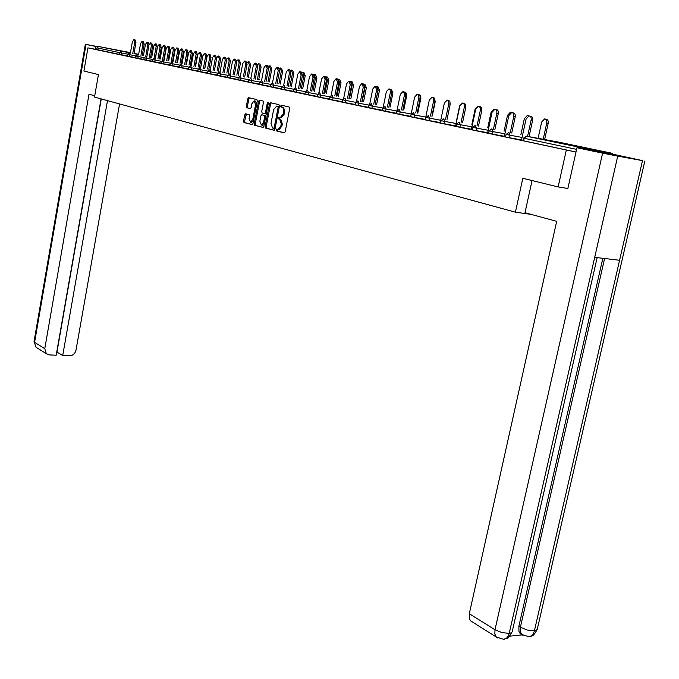 <?xml version="1.0" encoding="UTF-8"?>
<svg xmlns="http://www.w3.org/2000/svg" width="679" height="679" viewBox="0 0 679 679"><rect width="100%" height="100%" fill="white"/><g stroke="black" fill="none" stroke-linecap="round" stroke-linejoin="round"><path stroke-width="1.02" d="M276.09 129.859L276.421 130.886L284.187 132.88L285.172 131.777L289.695 108.487L289.203 107.019L281.378 105.22L280.69 106L281.03 107.019L282.532 107.477L283.321 108.487L283.584 111.925L283.211 113.86L280.427 117.45L278.993 117.161L278.382 117.942L278.721 118.961L279.723 119.207L281.267 123.901L280.894 125.827L278.135 129.383L276.684 129.078L276.09 129.859M277.592 129.299L277.49 131.055L284.484 132.855M282.252 105.423L281.76 106.187L282.099 107.206L283.101 107.435L282.031 107.248M279.918 117.374L279.79 119.148L280.792 119.394L279.723 119.207M112.23 49.236L127.686 52.181L112.23 49.236M568.501 144.814L590.068 148.905L568.501 144.814M245.654 113.792L244.737 114.87L243.557 121.125L243.999 122.543L252.181 124.63L252.995 123.544L257.299 100.984L256.84 99.567L248.616 97.691L247.793 98.786L246.35 106.365L246.8 107.774L250.347 108.615L251.171 107.52L251.892 103.743L254.116 100.806L255.593 104.617L252.766 119.453L250.568 122.356L249.083 118.528L249.549 116.067L249.1 114.649L245.654 113.792M472.27 621.905L470.666 620.903L469.435 618.875L469.299 613.714L494.991 629.756L602.604 153.14L576.955 147.742L567.865 188.482L558.138 186.92L522.822 178.288L515.412 212.188L94.508 97.08L98.438 74.58L83.916 71.04L87.922 47.878L575.996 152.071M558.138 186.92L566.261 150.322M265.107 126.642L265.574 128.093L274.019 130.266L274.987 129.171L279.434 106.111L278.95 104.659L270.446 102.699L269.487 103.811L265.107 126.642L266.168 126.82L266.635 128.263L274.308 130.241M262.917 127.406L254.667 125.284L254.209 123.85L258.512 101.264L259.454 100.169L262.994 100.984L263.46 102.41L261.695 111.628L262.162 113.062L264.623 113.648L265.472 112.544L267.314 102.911L267.916 102.13L268.315 103.14L263.868 126.328L262.994 127.423M515.412 212.188L531.097 214.369M613.29 154.362L612.229 153.31L580.078 147.436L578.593 148.039M576.598 149.372L524.171 138.27L523.611 140.825L576.004 152.028M87.922 47.878L96.698 49.525L96.995 47.836L98.667 46.52L130.461 52.631M521.506 140.027L520.114 139.781M520.122 139.73L523.017 140.4M135.435 57.613L127.177 56.034M127.211 55.856L119.292 54.354L119.597 52.623L96.995 47.836M96.698 49.525L119.292 54.354M523.611 140.825L522.957 140.68L523.509 138.109M146.274 60.083L143.795 59.591L144.109 57.808L146.588 58.301L146.274 60.083L152.385 61.229M163.622 63.801L161.084 63.291L161.415 61.466L163.953 61.976L163.622 63.801L170.03 64.989M181.7 67.662L179.086 67.145L179.426 65.277L182.04 65.804L181.7 67.662L188.414 68.91M200.534 71.685L197.852 71.151L198.2 69.258L200.882 69.793L200.534 71.685L207.579 73.001M220.183 75.887L217.424 75.344L217.789 73.4L220.539 73.952L220.183 75.887L227.575 77.262M240.697 80.275L237.854 79.706L238.227 77.729L241.062 78.297L240.697 80.275L248.455 81.743M262.128 84.858L259.208 84.272L259.599 82.252L262.518 82.838L262.128 84.858L270.301 86.369M284.552 89.653L281.539 89.051L281.946 86.98L284.951 87.583L284.552 89.653L293.158 91.241M292.505 91.156L293.141 91.292L292.505 91.156M308.037 94.678L304.93 94.05L305.346 91.937L308.453 92.556L308.037 94.678L317.101 96.342M317.093 96.376L316.117 96.197L317.085 96.41M332.651 99.94L329.442 99.295L329.875 97.122L333.083 97.776L332.651 99.94L342.208 101.697M342.208 101.731L340.866 101.485L342.199 101.774M358.487 105.466L355.168 104.795L355.609 102.571L358.928 103.242L358.487 105.466L368.578 107.316M368.57 107.367L366.838 107.036L368.561 107.401M396.307 113.223L382.201 110.567M396.29 113.283L394.126 112.867L396.281 113.325M414.19 117.374L410.634 116.661L411.109 114.318L414.674 115.04L414.19 117.374L425.275 119.402M425.266 119.47L422.839 118.995L425.461 119.555M455.643 125.878L440.578 123.06L441.087 120.667M455.626 125.955L456.22 126.133M476.021 130.597L472.177 129.816L472.694 127.355L476.539 128.136L476.021 130.597L487.683 132.711M487.666 132.795L488.693 133.067M509.547 137.761L505.549 136.954L506.093 134.425L510.099 135.24L509.547 137.761L521.523 139.933M504.344 136.36L505.609 136.683M492.555 134.128L488.634 133.339L489.169 130.843L493.081 131.641L492.555 134.128L504.37 136.267M471.43 129.333L472.236 129.553M459.938 127.151L456.169 126.396L456.678 123.96L460.447 124.732L459.938 127.151L471.447 129.248M429.035 120.548L425.41 119.818L425.903 117.45L429.527 118.188L429.035 120.548L440.264 122.593M410.668 116.355L408.3 115.888L410.685 116.398L414.614 97.173L417.093 94.305L418.442 95.119L418.909 97.19L415.726 112.935M399.727 114.284L396.23 113.58L396.706 111.271L400.203 111.976L399.727 114.284L410.676 116.287M382.252 110.287L380.316 109.913L382.243 110.329M382.269 110.227L368.519 107.638M355.227 104.515L353.691 104.227L355.219 104.549M345.407 102.665L342.148 102.011L342.581 99.813L345.849 100.475L345.407 102.665L355.236 104.473M329.935 96.859L320.615 95.136L320.199 97.275L329.493 99.058M320.199 97.275L317.042 96.639L317.458 94.5L320.615 95.136L319.826 92.879M304.981 93.795L304.167 93.651L304.973 93.821M296.154 92.132L293.099 91.521L293.506 89.424L296.562 90.044L296.154 92.132L304.981 93.761M281.098 88.72L281.59 88.822L281.098 88.72M273.213 87.226L270.25 86.632L270.641 84.586L273.603 85.181L273.213 87.226L281.598 88.779M259.65 82.023L251.671 80.538L251.289 82.541L259.251 84.052M251.289 82.541L248.412 81.964L248.794 79.961L251.671 80.538L250.992 78.45M230.325 78.06L227.533 77.499L227.898 75.539L230.69 76.099L230.325 78.06L237.905 79.46M210.252 73.765L207.536 73.222L207.893 71.303L210.609 71.847L210.252 73.765L217.467 75.106M191.02 69.657L188.372 69.131L188.72 67.246L191.359 67.773L191.02 69.657L197.895 70.93M172.568 65.71L169.996 65.192L170.327 63.351L172.907 63.868L172.568 65.71L179.129 66.932M154.863 61.925L152.351 61.424L152.673 59.616L155.185 60.117L154.863 61.925L161.118 63.088M137.845 58.284L135.401 57.8L135.715 56.026L138.16 56.518L137.845 58.284L143.829 59.404M278.628 129.468L279.205 129.562L281.963 126.005L280.894 125.827M280.792 119.394L282.337 124.079L281.963 126.005M283.101 107.435L284.713 109.828L284.28 114.038L281.496 117.628L280.834 117.518M271.286 102.894L270.548 103.997L266.168 126.82M273.569 128.272L274.248 127.508L278.144 107.282L277.804 106.272L276.752 106.026L273.654 109.574L271.006 123.349L272.525 128.008L273.569 128.272M274.588 128.433L275.207 128.008M279.239 107.129L277.804 106.272M277.677 106.187L278.874 106.459M263.206 127.38L254.667 125.284M260.295 100.365L259.573 101.451L255.262 124.028L255.72 125.454M265.489 113.792L266.389 113.198M259.87 121.176L261.398 125.055L263.639 122.127L264.649 116.847L264.182 115.405L261.712 114.819L260.88 115.914L259.87 121.176M262.06 125.165L264.487 123.086M265.744 116.525L265.243 115.583L264.182 115.405M262.824 114.997L265.243 115.583M251.238 122.466L253.573 120.522M256.747 103.87L255.168 100.993L254.515 100.874M249.549 97.886L248.837 98.973L247.402 106.544L247.843 107.953L250.492 108.589M246.452 113.996L244.601 121.303L245.051 122.712L252.35 124.588M545.364 119.088L546.043 119.215C547.792 119.496 548.513 120.845 548.208 123.281L546.756 123.001C547.07 120.565 546.349 119.215 544.6 118.935L541.672 122.008L538.099 138.329M543.192 139.263L546.756 123.001M544.634 139.535L548.208 123.281M529.764 116.033L530.469 116.177C532.209 116.448 532.93 117.815 532.616 120.268L531.148 119.988C531.453 117.526 530.74 116.16 529 115.888L526.081 118.995L521.497 140.069M532.616 120.268L529.043 136.666M531.148 119.988L527.566 136.403M532.064 180.546L525.003 212.714L556.695 221.329L469.299 613.714M602.604 153.14L617.72 156.111L594.702 257.333L619.579 260.278L642.495 160.617L617.72 156.111M642.495 160.617L615.581 154.778L576.955 147.742M509.802 636.155L522.134 634.882M518.858 626.318L520.386 627.252L520.173 631.215L521.71 634.517L520.19 633.583L518.96 631.563L518.858 626.318L602.842 258.292M520.19 633.583L523.068 635.4M604.599 258.504L520.386 627.252L527.362 630.044L534.39 630.799C533.448 634.356 531.598 636.308 528.839 636.656L521.71 634.517M470.666 620.903L496.324 637.055L494.83 633.974L494.991 629.756L502.036 632.607L509.216 633.363C508.274 636.953 506.424 638.931 503.665 639.287L496.324 637.055L497.732 637.988M94.737 95.773L88.991 94.211L44.772 348.683L46.325 353.708L49.312 354.913L56.187 355.219L101.061 98.871M34.052 341.52L85.342 44.305L97.861 46.63M85.342 44.305L97.538 46.843M56.764 351.96L62.714 355.516L69.513 355.821C72.874 355.618 75.038 353.734 75.997 350.177L119.572 103.938M62.714 355.516L107.494 100.636M95.773 46.511L95.289 49.261M56.977 351.968L101.273 98.93M527.939 115.727L528.975 115.888M528.389 115.99L527.21 115.583L524.358 118.621L520.861 134.714M511.262 112.595L510.302 112.315L507.51 115.32L504.09 131.2M494.592 109.311L493.837 109.141L491.112 112.111L487.768 127.771M478.356 106.136L475.156 108.988L471.88 124.444M462.45 103.055L459.615 105.941L456.407 121.193M512.399 112.689L513.137 112.833C514.826 113.104 515.522 114.445 515.217 116.864L513.748 116.576C514.054 114.157 513.366 112.816 511.677 112.544L508.826 115.617L504.336 136.411M515.217 116.864L511.72 133.033M513.748 116.576L510.252 132.761M495.526 109.429L496.281 109.582C497.928 109.845 498.598 111.169 498.293 113.546L496.833 113.266C497.138 110.881 496.468 109.557 494.821 109.294L492.046 112.332L487.649 132.846M498.293 113.546L494.872 129.502M496.833 113.266L493.412 129.231M479.102 106.264L481.403 107.282L481.835 110.329L480.384 110.049L480.265 107.63L478.729 106.153L475.716 109.132L471.421 129.375M481.835 110.329L478.483 126.065M480.384 110.049L477.031 125.793M463.12 103.183L465.404 104.193L465.811 107.189L464.368 106.909L464.122 104.201L462.764 103.081L459.827 106.017L455.617 125.997M465.811 107.189L462.535 122.712M464.368 106.909L461.083 122.449M447.571 100.178L449.821 101.179L450.219 104.133L448.777 103.862L448.683 101.51L447.232 100.085L444.363 102.996L440.238 122.712M450.219 104.133L447.011 119.462M448.777 103.862L445.568 119.19M432.421 97.258L434.653 98.251L435.035 101.163L433.601 100.882L433.508 98.574L432.099 97.165L429.298 100.042L425.258 119.512M435.035 101.163L431.886 116.287M433.601 100.882L430.452 116.024M433.873 97.547L435.035 101.129M432.268 115.999L435.349 101.188M417.661 94.415L419.69 95.153L420.335 97.47L417.152 113.198M419.198 94.746L420.776 96.138L420.853 98.353L420.242 98.234M417.831 112.977L420.853 98.353M403.284 91.64L405.465 92.616L405.821 95.442L404.404 95.17L404.2 92.616L402.987 91.555L400.313 94.373L397.02 110.49M405.821 95.442L402.8 110.185M404.404 95.17L401.374 109.922M404.82 91.971L406.645 93.388L406.729 95.586L405.83 95.416M403.767 110.023L406.729 95.586M389.262 88.932L391.427 89.9L391.766 92.692L390.357 92.42L390.162 89.9L388.982 88.856L386.368 91.64L383.202 107.223M390.79 89.263L391.359 89.373L392.946 92.887L391.775 92.667L388.804 107.248M390.357 92.42L387.386 106.985M390.035 107.155L392.946 92.887M375.589 86.301L376.489 86.471L378.059 90.01L376.658 89.738L375.088 86.199L372.771 88.974L369.707 104.142M378.059 90.01L375.147 104.388M376.658 89.738L373.747 104.125M377.108 86.623L377.957 86.793L379.502 90.256L378.127 89.993L377.184 86.674M375.275 104.091L378.127 89.993M376.65 104.345L379.502 90.256M362.255 83.721L363.163 83.899L364.691 87.387L363.29 87.124L361.771 83.627L359.497 86.377L356.534 101.196M364.691 87.387L361.839 101.595M363.29 87.124L360.439 101.341M363.986 84.094L364.878 84.272L366.371 87.684L365.005 87.421L363.681 84.009M362.204 101.358L365.005 87.421M363.579 101.612L366.371 87.684M349.244 81.217L350.16 81.395L351.646 84.841L350.254 84.569L348.777 81.124L346.553 83.84L343.667 98.353M351.646 84.841L348.845 98.871M350.254 84.569L347.453 98.616M351.204 81.624L352.112 81.803L353.564 85.181L352.206 84.917L350.746 81.539M349.456 98.684L352.206 84.917M350.814 98.939L353.564 85.181M336.538 78.764L337.471 78.951L338.914 82.346L337.531 82.074L336.097 78.679L333.915 81.37L331.106 95.603M338.914 82.346L336.164 96.214M337.531 82.074L334.781 95.951M338.728 79.222L339.644 79.401L341.053 82.728L339.704 82.473L338.134 79.146M337.005 96.079L339.704 82.473M338.354 96.333L341.053 82.728M324.146 76.371L325.08 76.557L326.48 79.91L325.105 79.647L323.713 76.286L321.583 78.951L318.833 92.938M326.48 79.91L323.781 93.617M325.105 79.647L322.406 93.362M326.54 76.871L327.465 77.05L328.84 80.343L327.49 80.08L325.818 76.829M324.842 93.532L327.49 80.08M326.183 93.778L328.84 80.343M312.034 74.036L312.985 74.223L314.343 77.533L312.977 77.27L311.619 73.96L309.531 76.591L306.84 90.349M314.343 77.533L311.695 91.079M312.977 77.27L310.328 90.825M314.632 74.571L315.565 74.758L316.898 78L315.557 77.745L313.8 74.58M312.951 91.045L315.557 77.745M314.335 91.3L316.898 78M300.203 71.753L301.162 71.94L302.486 75.208L301.128 74.945L299.804 71.677L297.758 74.291L295.127 87.837M302.486 75.208L299.88 88.601M301.128 74.945L298.522 88.346M302.987 72.33L303.929 72.509L305.227 75.717L303.895 75.462L302.596 72.254L302.045 72.398M301.34 88.61L303.895 75.462M302.673 88.856L305.227 75.717M288.643 69.53L289.61 69.716L290.892 72.942L289.543 72.678L288.261 69.453L286.249 72.033L283.678 85.393M290.892 72.942L288.337 86.182M289.543 72.678L286.988 85.927M291.614 70.132L292.556 70.319L293.82 73.485L292.496 73.23L291.232 70.056L290.561 70.285M289.984 86.233L292.496 73.23M291.308 86.479L293.82 73.485M277.346 67.348L278.314 67.535L279.57 70.726L278.229 70.463L276.973 67.272L275.003 69.835L272.483 83.008M279.57 70.726L277.049 83.814M278.229 70.463L275.708 83.568M280.486 67.985L281.437 68.172L282.668 71.303L281.352 71.049L280.121 67.917L279.324 68.24M278.882 83.907L281.352 71.049M280.206 84.128L282.668 71.303M266.304 65.218L267.271 65.405L268.494 68.554L267.161 68.299L265.939 65.15L264.012 67.679L261.534 80.691M268.494 68.554L266.024 81.505M267.161 68.299L264.683 81.251M269.605 65.888L270.565 66.075L271.761 69.165L270.454 68.91L269.257 65.821L268.341 66.262M268.018 81.633L270.454 68.91M269.334 81.879L271.761 69.165M255.499 63.139L256.475 63.325L257.664 66.44L256.339 66.177L255.151 63.071L253.259 65.574L250.831 78.433M257.664 66.44L255.236 79.239M256.339 66.177L253.904 78.993M258.962 63.834L259.921 64.021L261.092 67.077L259.794 66.822L258.623 63.767L257.587 64.361M257.4 79.409L259.794 66.822M258.699 79.655L261.092 67.077M244.932 61.102L245.917 61.288L247.08 64.361L245.756 64.106L244.601 61.034L242.743 63.52L240.349 76.218M247.08 64.361L244.686 77.033M245.756 64.106L243.362 76.786M248.548 61.823L249.507 62.01L250.653 65.031L249.354 64.785L248.217 61.764L247.063 62.527M247.003 77.236L249.354 64.785M248.302 77.474L250.653 65.031M234.603 59.107L235.588 59.294L236.716 62.332L235.401 62.078L234.272 59.039L232.456 61.5L230.105 74.07M236.716 62.332L234.357 74.868M235.401 62.078L233.05 74.622M238.354 59.862L239.322 60.049L240.434 63.037L239.144 62.782L238.032 59.794L236.75 60.787M236.827 75.106L239.144 62.782M238.117 75.344L240.434 63.037M224.486 57.155L225.47 57.35L226.574 60.346L225.267 60.1L224.172 57.095L222.381 59.531L220.072 71.966M226.574 60.346L224.257 72.746M225.267 60.1L222.95 72.5M228.373 57.936L229.341 58.122L230.427 61.076L229.146 60.83L228.059 57.876L226.65 59.158M226.862 73.018L229.146 60.83M228.144 73.256L230.427 61.076M214.581 55.245L215.574 55.44L216.643 58.402L215.345 58.156L214.275 55.186L212.527 57.605L210.244 69.903M216.643 58.402L214.369 70.675M215.345 58.156L213.07 70.429M218.596 56.051L219.572 56.238L220.633 59.158L219.359 58.912L218.298 55.992L216.728 57.749M217.11 70.972L219.359 58.912M218.383 71.219L220.633 59.158M204.888 53.378L205.881 53.565L206.925 56.501L205.635 56.255L204.591 53.318L202.877 55.712L200.628 67.883M206.925 56.501L204.685 68.647M205.635 56.255L203.394 68.401M209.03 54.201L210.006 54.396L211.033 57.282L209.769 57.036L208.742 54.15L207.044 56.501L204.829 68.46M207.562 68.978L209.769 57.036M208.826 69.216L211.033 57.282M195.399 51.545L196.392 51.74L197.411 54.643L196.129 54.388L195.111 51.485L193.422 53.862L191.215 65.905M197.411 54.643L195.204 66.661M196.129 54.388L193.922 66.415M199.651 52.393L200.628 52.589L201.638 55.44L200.373 55.194L199.371 52.342L197.699 54.668L195.527 66.517M198.2 67.017L200.373 55.194M199.456 67.255L201.638 55.44M186.097 49.754L187.098 49.949L188.091 52.818L186.818 52.563L185.825 49.694L184.162 52.045L181.989 63.97M188.091 52.818L185.919 64.709M186.818 52.563L184.637 64.471M190.468 50.619L191.444 50.815L192.429 53.633L191.172 53.395L190.196 50.569L188.558 52.877L186.411 64.607M189.034 65.099L191.172 53.395M190.281 65.337L192.429 53.633M176.99 47.997L177.991 48.192L178.959 51.027L177.694 50.781L176.718 47.946L175.097 50.271L172.95 62.078M178.959 51.027L176.82 62.799M177.694 50.781L175.547 62.561M181.463 48.888L182.439 49.075L183.398 51.867L182.159 51.629L181.2 48.837L179.587 51.129L177.474 62.731M180.045 63.215L182.159 51.629M181.293 63.453L183.398 51.867M168.061 46.274L169.063 46.469L170.013 49.278L168.748 49.032L167.806 46.223L166.202 48.532L164.097 60.219M170.013 49.278L167.9 60.932M168.748 49.032L166.644 60.694M172.636 47.182L173.62 47.377L174.554 50.136L173.315 49.898L172.381 47.131L170.794 49.406L168.715 60.898M171.235 61.373L173.315 49.898M172.474 61.602L174.554 50.136M159.319 44.585L160.32 44.78L161.237 47.555L159.989 47.318L159.064 44.534L157.494 46.826L155.415 58.394M161.237 47.555L159.166 59.098M159.989 47.318L157.91 58.869M163.978 45.518L164.963 45.705L165.88 48.438L164.649 48.201L163.732 45.468L162.179 47.717L160.134 59.098M162.595 59.565L164.649 48.201M163.826 59.794L165.88 48.438M150.738 42.93L151.74 43.125L152.639 45.875L151.4 45.629L150.492 42.887L148.947 45.154L146.902 56.612M152.639 45.875L150.594 57.308M151.4 45.629L149.346 57.07M155.499 43.88L156.484 44.067L157.375 46.775L156.153 46.537L155.262 43.829L153.726 46.062L151.706 57.333M154.133 57.791L156.153 46.537M155.355 58.021L157.375 46.775M142.335 41.309L143.328 41.504L144.211 44.22L142.972 43.982L142.098 41.266L140.578 43.515L138.558 54.863M144.211 44.22L142.191 55.542M142.972 43.982L140.952 55.313M147.173 42.276L148.158 42.463L149.1 44.534M145.824 56.051L147.818 44.907L146.944 42.225L145.442 44.441L143.447 55.602M134.086 39.721L135.087 39.917L135.944 42.607L134.714 42.37L133.856 39.679L132.363 41.903L130.368 53.14M135.944 42.607L133.958 53.819M134.714 42.37L132.728 53.582M277.49 131.055L276.421 130.886M282.099 107.206L281.03 107.019M279.79 119.148L278.721 118.961M612.229 153.31L558.231 142.03L526.412 136.19L580.078 147.436M526.412 136.19L524.171 138.27L523.509 138.117L526.412 136.19M98.667 46.52L130.402 52.979M133.984 53.649L138.618 54.524M142.25 55.211L143.481 55.44M143.49 55.355L142.276 55.101M138.652 54.337L134.035 53.378M127.516 54.125L119.597 52.623L121.312 51.264L121.49 54.787M522.066 137.421L510.099 135.24L508.953 132.524L506.093 134.434M504.904 133.797L493.081 131.641L491.978 128.968L491.418 128.985M488.201 130.275L476.539 128.136L475.088 125.496M471.956 126.837L460.447 124.732L459.114 122.118M456.144 123.502L444.779 121.414L444.278 123.807M440.756 120.251L429.527 118.188L428.356 115.651M425.758 117.085L414.674 115.04L413.562 112.544M411.151 113.996L400.203 111.976L399.133 109.514M396.782 110.966L386.096 108.996L385.63 111.271M382.735 108.003L372.347 106.085L371.888 108.326M369.045 105.109L358.928 103.242L357.986 100.882M355.686 102.291L345.849 100.475L345.017 98.158M342.657 99.541L333.083 97.776L332.269 95.484M317.526 94.245L308.453 92.556L307.68 90.332M305.406 91.682L296.562 90.044L295.815 87.846M293.566 89.187L284.951 87.583L284.221 85.418M281.997 86.742L273.603 85.181L272.899 83.042M270.7 84.357L262.518 82.838L261.822 80.716M248.845 79.749L241.062 78.297L240.408 76.226M238.278 77.516L230.69 76.099L230.054 74.062M227.949 75.335L220.539 73.952L219.911 71.932M217.832 73.196L210.609 71.847L209.998 69.852M207.935 71.108L200.882 69.793L200.288 67.815M198.251 69.063L191.359 67.773L190.782 65.829M188.762 67.06L182.04 65.804L181.471 63.877M179.468 65.099L172.907 63.868L172.347 61.959M170.37 63.172L163.953 61.976L163.41 60.091M161.449 61.297L155.185 60.117L154.651 58.25M152.716 59.446L146.588 58.301L146.07 56.45M144.152 57.639L138.16 56.518L137.659 54.693M135.749 55.865L129.901 54.77L129.587 56.518M441.613 120.794L444.779 121.414L443.76 118.859L441.078 120.675L441.613 120.794M384.968 106.561L382.659 108.309L386.096 108.996L385.069 106.569M371.235 103.683L368.969 105.406L372.347 106.085L371.362 103.692M129.197 52.937L127.482 54.286L129.901 54.77L129.4 52.962M278.831 129.519L278.008 129.383M282.337 124.079L281.267 123.901M281.14 117.594L280.257 117.442M284.28 114.038L283.211 113.86M284.654 112.111L283.584 111.925M270.548 103.997L269.487 103.811M266.635 128.263L265.574 128.093M275.275 127.677L274.248 127.508M279.171 107.469L278.144 107.282M277.821 106.213L276.752 106.026M255.262 124.028L254.209 123.85M259.573 101.451L258.512 101.264M265.582 113.817L264.581 113.648M266.474 112.714L265.472 112.544M268.324 103.081L267.314 102.911M264.64 122.288L263.639 122.127M265.65 117.017L264.649 116.847M262.883 115.006L261.822 114.827M253.751 119.614L252.766 119.453M256.569 104.787L255.593 104.617M247.843 107.953L246.8 107.774M247.402 106.544L246.35 106.365M248.837 98.973L247.793 98.786M245.051 122.712L243.999 122.543M244.601 121.303L243.557 121.125M245.79 115.048L244.737 114.87M597.138 257.621L512.178 631.793L511.414 632.743L509.216 633.363L594.702 257.333M619.579 260.278L534.39 630.799L536.257 630.358L537.259 629.306L644.838 161.008M86.021 44.458L34.604 342.335L44.772 348.683M46.325 353.708L36.148 347.3L34.018 341.715L36.148 347.3L37.481 348.14M420.242 98.268L418.816 97.988M148.956 45.128L147.818 44.907M491.715 128.942L489.16 130.852M475.215 125.479L472.694 127.363M459.165 122.118L456.678 123.977M428.313 115.651L425.894 117.459M413.486 112.536L411.109 114.327M399.04 109.514L396.697 111.28M382.201 110.575L382.659 108.309M368.51 107.647L368.969 105.406M357.85 100.874L355.609 102.58M344.796 98.141L342.581 99.821M332.048 95.467L329.867 97.131M319.605 92.853L317.458 94.5M307.46 90.307L305.338 91.937M295.594 87.82L293.506 89.433M284 85.393L281.938 86.988M272.678 83.016L270.641 84.595M261.602 80.699L259.59 82.252M250.78 78.425L248.794 79.969M269.809 81.972L269.368 81.701M240.188 76.209L238.227 77.729M259.276 79.766L258.826 79.494M229.833 74.036L227.898 75.547M248.964 77.601L248.522 77.338M219.699 71.915L217.789 73.4M238.872 75.488L238.439 75.233M209.786 69.835L207.893 71.312M228.993 73.417L228.568 73.171M200.076 67.798L198.2 69.258M190.57 65.804L188.72 67.246M181.259 63.851L179.426 65.286M172.135 61.942L170.327 63.359M163.198 60.066L161.415 61.466M154.447 58.233L152.673 59.625M145.858 56.433L144.109 57.808M137.447 54.668L135.715 56.034M127.177 56.043L127.482 54.286M279.205 129.562L278.135 129.383M281.496 117.628L280.427 117.45M265.684 113.826L264.623 113.648M262.459 125.233L261.398 125.055M251.62 122.534L250.568 122.356M528.839 636.656C531.649 634.941 532.09 638.752 536.928 629.9M504.073 639.236C506.559 637.377 506.22 641.91 511.847 632.395M511.508 112.553L510.998 112.459"/></g></svg>

